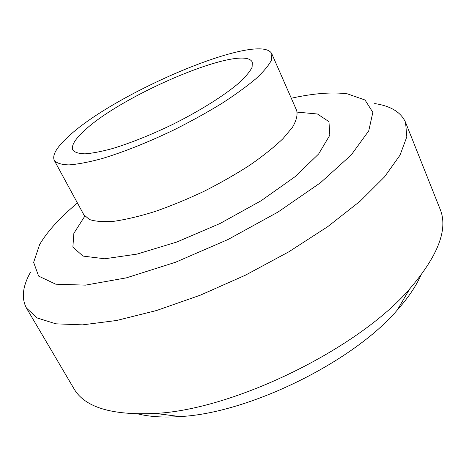 <?xml version="1.0" encoding="UTF-8"?>
<svg xmlns="http://www.w3.org/2000/svg" width="466" height="466" viewBox="0 0 466 466"><rect width="100%" height="100%" fill="white"/><g stroke="black" fill="none" stroke-linecap="round" stroke-linejoin="round"><path stroke-width="0.7" d="M26.475 308.084L73.814 388.458C84.416 407.226 111.63 415.55 155.463 413.424C233.915 409.661 358.68 348.539 409.736 288.856C438.279 255.525 448.385 228.917 440.055 209.042L405.56 122.372L406.812 136.893L399.979 155.242L384.462 176.946L360.189 201.137L327.808 226.598L288.804 251.826L245.396 275.196L200.328 295.176L156.483 310.531L116.517 320.503L82.523 324.86L55.868 323.823L37.181 317.969L26.475 308.084C21.244 298.252 22.601 286.275 30.54 272.156M420.699 275.674C415.812 286.538 407.995 298.013 397.242 310.111C352.797 362.164 248.285 413.365 179.917 416.575C163.77 417.658 149.906 416.802 138.326 414.006M77.432 202.99C59.91 217.616 47.299 231.491 39.598 244.621L33.645 262.352L38.614 276.099L55.792 284.208L85.464 285.134L126.408 277.847L175.501 262.265L227.932 239.547L278.016 212.042L320.416 182.8L351.271 154.916L368.728 130.899L372.847 112.364L365.029 100.009L347.374 93.847C332.281 91.884 313.583 93.34 291.285 98.227M374.681 103.563C390.7 105.939 400.999 112.213 405.56 122.372M82.715 132.21C119.308 95.711 243.893 42.814 252.31 62.228L252.1 67.255C249.968 71.56 245.658 76.733 239.175 82.767C224.49 95.419 199.559 111.094 171.756 124.876C150.337 135.134 130.631 143.01 112.65 148.508C101.681 151.497 92.507 153.273 85.132 153.832C78.94 153.704 74.857 152.469 72.882 150.128C71.106 146.114 74.385 140.144 82.715 132.21M67.098 137.761C112.626 93.503 260.634 30.599 271.824 53.846L271.567 59.887C269.033 65.065 263.867 71.298 256.067 78.597C246.782 86.396 235.289 94.732 221.577 103.598C206.846 112.58 191.043 121.317 174.173 129.81C148.042 142.322 124.067 151.893 102.246 158.533C88.965 162.127 77.886 164.248 69.015 164.894C61.582 164.714 56.677 163.216 54.295 160.415C52.081 155.324 56.351 147.774 67.098 137.761M297.465 112.143L317.468 114.007L328.955 121.673L329.823 135.198L318.627 153.99L295.194 176.602L261.146 200.73L220.063 223.482L176.899 242L136.969 254.116L104.739 258.77L83.03 256.096L72.871 247.126L73.855 233.35L84.643 216.405M296.656 110.459C297.797 114.921 296.405 120.525 292.485 127.276L282.99 138.658C274.258 147.035 263.313 155.795 250.16 164.952C235.971 174.115 220.657 182.87 204.219 191.217C187.553 199.087 171.249 205.815 155.312 211.413C140.021 216.189 126.391 219.457 114.432 221.222C103.714 222.09 95.355 221.507 89.356 219.474L83.804 214.715L54.295 160.415M397.242 310.111L409.736 288.856M179.917 416.575L155.463 413.424M271.824 53.846L296.65 110.448"/></g></svg>
